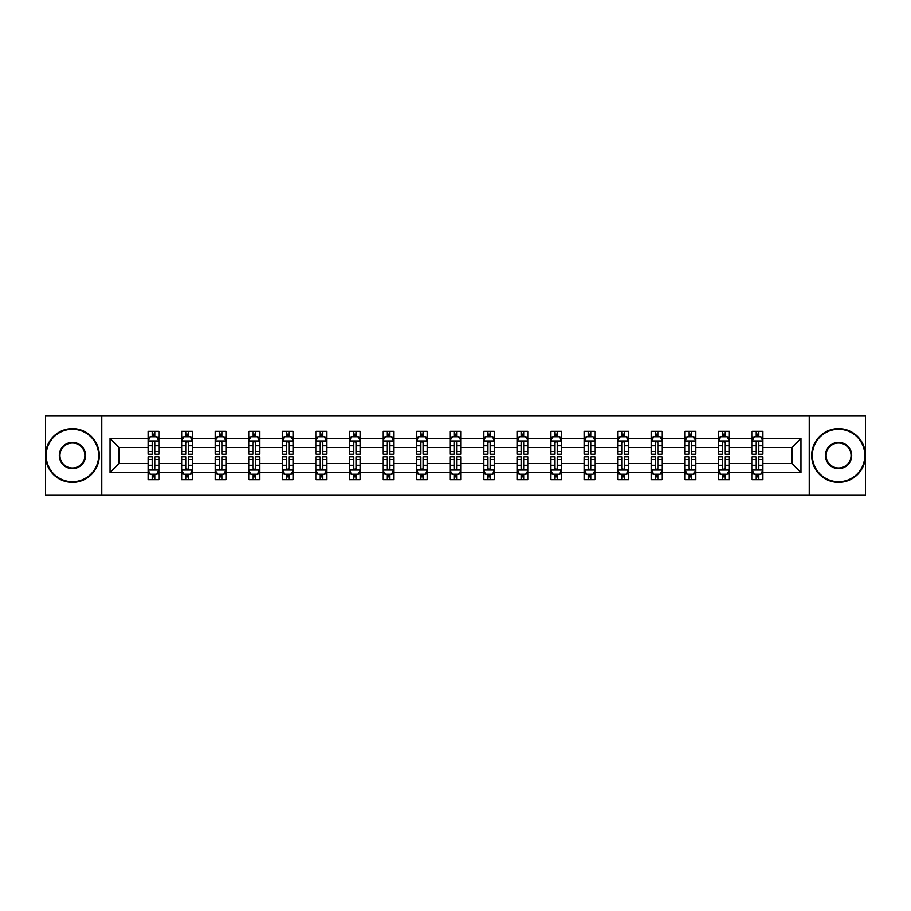 <?xml version="1.0" encoding="UTF-8"?>
<svg xmlns="http://www.w3.org/2000/svg" width="911" height="911" viewBox="0 0 911 911"><rect width="100%" height="100%" fill="white"/><g stroke="black" fill="none" stroke-linecap="round" stroke-linejoin="round"><path stroke-width="1.37" d="M809.207 495.288L865.45 495.288L865.45 415.712L809.207 415.712L809.207 495.288L101.793 495.288L101.793 415.712L45.55 415.712L45.55 495.288L101.793 495.288M762.86 472.49L762.86 463.46L791.887 463.46L800.928 472.49L762.86 472.49L762.86 479.698L758.772 479.698L758.772 474.21M809.207 415.712L101.793 415.712M752.099 472.49L729.301 472.49L729.301 463.46L752.099 463.46L752.099 479.698L762.86 479.698L762.86 473.959L760.833 473.959M729.301 472.49L729.301 479.698L725.213 479.698L725.213 474.21M718.551 472.49L695.753 472.49L695.753 463.46L718.551 463.46L718.551 479.698L729.301 479.698L729.301 473.959L727.285 473.959M695.753 472.49L695.753 479.698L691.665 479.698L691.665 474.21M684.992 472.49L662.195 472.49L662.195 463.46L684.992 463.46L684.992 479.698L695.753 479.698L695.753 473.959L693.726 473.959M662.195 472.49L662.195 479.698L658.106 479.698L658.106 474.21M651.445 472.49L628.647 472.49L628.647 463.46L651.445 463.46L651.445 479.698L662.195 479.698L662.195 473.959L660.179 473.959M628.647 472.49L628.647 479.698L624.559 479.698L624.559 474.21M617.886 472.49L595.088 472.49L595.088 463.46L617.886 463.46L617.886 479.698L628.647 479.698L628.647 473.959L626.62 473.959M595.088 472.49L595.088 479.698L591 479.698L591 474.21M584.338 472.49L561.54 472.49L561.54 463.46L584.338 463.46L584.338 479.698L595.088 479.698L595.088 473.959L593.072 473.959M561.54 472.49L561.54 479.698L557.452 479.698L557.452 474.21M550.779 472.49L527.981 472.49L527.981 463.46L550.779 463.46L550.779 479.698L561.54 479.698L561.54 473.959L559.513 473.959M527.981 472.49L527.981 479.698L523.893 479.698L523.893 474.21M517.232 472.49L494.434 472.49L494.434 463.46L517.232 463.46L517.232 479.698L527.981 479.698L527.981 473.959L525.966 473.959M494.434 472.49L494.434 479.698L490.346 479.698L490.346 474.21M483.673 472.49L460.875 472.49L460.875 463.46L483.673 463.46L483.673 479.698L494.434 479.698L494.434 473.959L492.407 473.959M460.875 472.49L460.875 479.698L456.787 479.698L456.787 474.21M450.125 472.49L427.327 472.49L427.327 463.46L450.125 463.46L450.125 479.698L460.875 479.698L460.875 473.959L458.859 473.959M427.327 472.49L427.327 479.698L423.239 479.698L423.239 474.21M416.566 472.49L393.768 472.49L393.768 463.46L416.566 463.46L416.566 479.698L427.327 479.698L427.327 473.959L425.3 473.959M393.768 472.49L393.768 479.698L389.68 479.698L389.68 474.21M383.019 472.49L360.221 472.49L360.221 463.46L383.019 463.46L383.019 479.698L393.768 479.698L393.768 473.959L391.753 473.959M360.221 472.49L360.221 479.698L356.133 479.698L356.133 474.21M349.46 472.49L326.662 472.49L326.662 463.46L349.46 463.46L349.46 479.698L360.221 479.698L360.221 473.959L358.194 473.959M326.662 472.49L326.662 479.698L322.574 479.698L322.574 474.21M315.912 472.49L293.114 472.49L293.114 463.46L315.912 463.46L315.912 479.698L326.662 479.698L326.662 473.959L324.646 473.959M293.114 472.49L293.114 479.698L289.026 479.698L289.026 474.21M282.353 472.49L259.555 472.49L259.555 463.46L282.353 463.46L282.353 479.698L293.114 479.698L293.114 473.959L291.087 473.959M259.555 472.49L259.555 479.698L255.467 479.698L255.467 474.21M248.805 472.49L226.008 472.49L226.008 463.46L248.805 463.46L248.805 479.698L259.555 479.698L259.555 473.959L257.54 473.959M226.008 472.49L226.008 479.698L221.92 479.698L221.92 474.21M215.247 472.49L192.449 472.49L192.449 463.46L215.247 463.46L215.247 479.698L226.008 479.698L226.008 473.959L223.981 473.959M192.449 472.49L192.449 479.698L188.361 479.698L188.361 474.21M181.699 472.49L158.901 472.49L158.901 463.46L181.699 463.46L181.699 479.698L192.449 479.698L192.449 473.959L190.433 473.959M158.901 472.49L158.901 479.698L154.813 479.698L154.813 474.21M148.14 472.49L110.072 472.49L110.072 438.51L148.14 438.51L148.14 447.54L119.113 447.54L119.113 463.46L148.14 463.46L148.14 479.698L158.901 479.698L158.901 473.959L156.874 473.959M150.167 437.041L148.14 437.041L148.14 431.302L148.14 438.51M152.228 436.79L152.228 431.302L148.14 431.302L158.901 431.302L158.901 438.51L181.699 438.51L181.699 431.302L192.449 431.302L192.449 438.51L215.247 438.51L215.247 431.302L226.008 431.302L226.008 438.51L248.805 438.51L248.805 431.302L259.555 431.302L259.555 438.51L282.353 438.51L282.353 431.302L293.114 431.302L293.114 438.51L315.912 438.51L315.912 431.302L326.662 431.302L326.662 438.51L349.46 438.51L349.46 431.302L360.221 431.302L360.221 438.51L383.019 438.51L383.019 431.302L393.768 431.302L393.768 438.51L416.566 438.51L416.566 431.302L427.327 431.302L427.327 438.51L450.125 438.51L450.125 431.302L460.875 431.302L460.875 438.51L483.673 438.51L483.673 431.302L494.434 431.302L494.434 438.51L517.232 438.51L517.232 431.302L527.981 431.302L527.981 438.51L550.779 438.51L550.779 431.302L561.54 431.302L561.54 438.51L584.338 438.51L584.338 431.302L595.088 431.302L595.088 438.51L617.886 438.51L617.886 431.302L628.647 431.302L628.647 438.51L651.445 438.51L651.445 431.302L662.195 431.302L662.195 438.51L684.992 438.51L684.992 431.302L695.753 431.302L695.753 438.51L718.551 438.51L718.551 431.302L729.301 431.302L729.301 438.51L752.099 438.51L752.099 431.302L762.86 431.302L762.86 438.51L800.928 438.51L800.928 472.49M752.099 438.51L752.099 447.54L729.301 447.54L729.301 438.51M718.551 438.51L718.551 447.54L695.753 447.54L695.753 438.51M684.992 438.51L684.992 447.54L662.195 447.54L662.195 438.51M651.445 438.51L651.445 447.54L628.647 447.54L628.647 438.51M617.886 438.51L617.886 447.54L595.088 447.54L595.088 438.51M584.338 438.51L584.338 447.54L561.54 447.54L561.54 438.51M550.779 438.51L550.779 447.54L527.981 447.54L527.981 438.51M517.232 438.51L517.232 447.54L494.434 447.54L494.434 438.51M483.673 438.51L483.673 447.54L460.875 447.54L460.875 438.51M450.125 438.51L450.125 447.54L427.327 447.54L427.327 438.51M416.566 438.51L416.566 447.54L393.768 447.54L393.768 438.51M383.019 438.51L383.019 447.54L360.221 447.54L360.221 438.51M349.46 438.51L349.46 447.54L326.662 447.54L326.662 438.51M315.912 438.51L315.912 447.54L293.114 447.54L293.114 438.51M282.353 438.51L282.353 447.54L259.555 447.54L259.555 438.51M248.805 438.51L248.805 447.54L226.008 447.54L226.008 438.51M215.247 438.51L215.247 447.54L192.449 447.54L192.449 438.51M181.699 438.51L181.699 447.54L158.901 447.54L158.901 438.51M110.072 438.51L119.113 447.54M791.887 463.46L791.887 447.54L762.86 447.54L762.86 438.51M756.187 436.676L758.772 436.676M722.639 436.676L725.213 436.676M689.08 436.676L691.665 436.676M655.533 436.676L658.106 436.676M621.974 436.676L624.559 436.676M588.426 436.676L591 436.676M554.867 436.676L557.452 436.676M521.32 436.676L523.893 436.676M487.761 436.676L490.346 436.676M454.213 436.676L456.787 436.676M420.654 436.676L423.239 436.676M387.107 436.676L389.68 436.676M353.548 436.676L356.133 436.676M320 436.676L322.574 436.676M286.441 436.676L289.026 436.676M252.894 436.676L255.467 436.676M219.335 436.676L221.92 436.676M185.787 436.676L188.361 436.676M152.228 436.676L154.813 436.676M152.228 474.324L154.813 474.324M185.787 474.324L188.361 474.324M219.335 474.324L221.92 474.324M252.894 474.324L255.467 474.324M286.441 474.324L289.026 474.324M320 474.324L322.574 474.324M353.548 474.324L356.133 474.324M387.107 474.324L389.68 474.324M420.654 474.324L423.239 474.324M454.213 474.324L456.787 474.324M487.761 474.324L490.346 474.324M521.32 474.324L523.893 474.324M554.867 474.324L557.452 474.324M588.426 474.324L591 474.324M621.974 474.324L624.559 474.324M655.533 474.324L658.106 474.324M689.08 474.324L691.665 474.324M722.639 474.324L725.213 474.324M756.187 474.324L758.772 474.324M119.113 463.46L110.072 472.49M800.928 438.51L791.887 447.54M154.813 434.103L152.228 434.103M148.14 451.514L148.14 454.213L152.228 454.213L152.228 451.514L148.14 451.514L148.14 447.54M158.901 447.54L158.901 454.213L154.813 454.213L154.813 442.7C153.959 441.049 153.094 441.049 152.228 442.7L152.228 451.514M156.874 437.041L158.901 437.041L158.901 431.302L154.813 431.302L154.813 436.79M158.901 441.095L156.749 436.79L150.292 436.79L148.14 441.095M152.228 476.897L154.813 476.897M158.901 459.486L158.901 456.787L154.813 456.787L154.813 459.486L158.901 459.486L158.901 463.46M148.14 463.46L148.14 456.787L152.228 456.787L152.228 468.3C153.094 469.951 153.948 469.951 154.813 468.3L154.813 459.486M150.167 473.959L148.14 473.959L148.14 479.698L152.228 479.698L152.228 474.21M148.14 469.905L150.292 474.21L156.749 474.21L158.901 469.905M72.436 429.263A26.237 26.237 0 0 0 46.199 455.5A26.237 26.237 0 0 0 72.436 481.737A26.237 26.237 0 0 0 98.673 455.5A26.237 26.237 0 0 0 72.436 429.263M72.436 482.386A26.886 26.886 0 0 1 45.55 455.5A26.886 26.886 0 0 1 72.436 428.614A26.886 26.886 0 0 1 99.322 455.5A26.886 26.886 0 0 1 72.436 482.386M72.436 442.382A13.118 13.118 0 0 1 85.554 455.5A13.118 13.118 0 0 1 72.436 468.618A13.118 13.118 0 0 1 59.317 455.5A13.118 13.118 0 0 1 72.436 442.382M72.436 467.969A12.469 12.469 0 0 0 84.905 455.5A12.469 12.469 0 0 0 72.436 443.031A12.469 12.469 0 0 0 59.955 455.5A12.469 12.469 0 0 0 72.436 467.969M838.564 429.263A26.237 26.237 0 0 0 812.327 455.5A26.237 26.237 0 0 0 838.564 481.737A26.237 26.237 0 0 0 864.801 455.5A26.237 26.237 0 0 0 838.564 429.263M838.564 482.386A26.886 26.886 0 0 1 811.678 455.5A26.886 26.886 0 0 1 838.564 428.614A26.886 26.886 0 0 1 865.45 455.5A26.886 26.886 0 0 1 838.564 482.386M838.564 442.382A13.118 13.118 0 0 1 851.683 455.5A13.118 13.118 0 0 1 838.564 468.618A13.118 13.118 0 0 1 825.446 455.5A13.118 13.118 0 0 1 838.564 442.382M838.564 467.969A12.469 12.469 0 0 0 851.045 455.5A12.469 12.469 0 0 0 838.564 443.031A12.469 12.469 0 0 0 826.095 455.5A12.469 12.469 0 0 0 838.564 467.969M188.361 434.103L185.787 434.103M183.715 437.041L181.699 437.041L181.699 431.302L185.787 431.302L185.787 436.79M181.699 451.514L181.699 454.213L185.787 454.213L185.787 451.514L181.699 451.514L181.699 447.54M192.449 447.54L192.449 454.213L188.361 454.213L188.361 442.7C187.507 441.049 186.641 441.049 185.787 442.7L185.787 451.514M190.433 437.041L192.449 437.041L192.449 431.302L188.361 431.302L188.361 436.79M192.449 441.095L190.297 436.79L183.851 436.79L181.699 441.095M221.92 434.103L219.335 434.103M217.274 437.041L215.247 437.041L215.247 431.302L219.335 431.302L219.335 436.79M215.247 451.514L215.247 454.213L219.335 454.213L219.335 451.514L215.247 451.514L215.247 447.54M226.008 447.54L226.008 454.213L221.92 454.213L221.92 442.7C221.054 441.049 220.2 441.049 219.335 442.7L219.335 451.514M223.981 437.041L226.008 437.041L226.008 431.302L221.92 431.302L221.92 436.79M226.008 441.095L223.855 436.79L217.399 436.79L215.247 441.095M185.787 476.897L188.361 476.897M192.449 459.486L192.449 456.787L188.361 456.787L188.361 459.486L192.449 459.486L192.449 463.46M181.699 463.46L181.699 456.787L185.787 456.787L185.787 468.3C186.641 469.951 187.507 469.951 188.361 468.3L188.361 459.486M183.715 473.959L181.699 473.959L181.699 479.698L185.787 479.698L185.787 474.21M181.699 469.905L183.851 474.21L190.297 474.21L192.449 469.905M219.335 476.897L221.92 476.897M226.008 459.486L226.008 456.787L221.92 456.787L221.92 459.486L226.008 459.486L226.008 463.46M215.247 463.46L215.247 456.787L219.335 456.787L219.335 468.3C220.2 469.951 221.054 469.951 221.92 468.3L221.92 459.486M217.274 473.959L215.247 473.959L215.247 479.698L219.335 479.698L219.335 474.21M215.247 469.905L217.399 474.21L223.855 474.21L226.008 469.905M255.467 434.103L252.894 434.103M250.821 437.041L248.805 437.041L248.805 431.302L252.894 431.302L252.894 436.79M248.805 451.514L248.805 454.213L252.894 454.213L252.894 451.514L248.805 451.514L248.805 447.54M259.555 447.54L259.555 454.213L255.467 454.213L255.467 442.7C254.613 441.049 253.748 441.049 252.894 442.7L252.894 451.514M257.54 437.041L259.555 437.041L259.555 431.302L255.467 431.302L255.467 436.79M259.555 441.095L257.403 436.79L250.958 436.79L248.805 441.095M252.894 476.897L255.467 476.897M259.555 459.486L259.555 456.787L255.467 456.787L255.467 459.486L259.555 459.486L259.555 463.46M248.805 463.46L248.805 456.787L252.894 456.787L252.894 468.3C253.748 469.951 254.613 469.951 255.467 468.3L255.467 459.486M250.821 473.959L248.805 473.959L248.805 479.698L252.894 479.698L252.894 474.21M248.805 469.905L250.958 474.21L257.403 474.21L259.555 469.905M289.026 434.103L286.441 434.103M284.38 437.041L282.353 437.041L282.353 431.302L286.441 431.302L286.441 436.79M282.353 451.514L282.353 454.213L286.441 454.213L286.441 451.514L282.353 451.514L282.353 447.54M293.114 447.54L293.114 454.213L289.026 454.213L289.026 442.7C288.161 441.049 287.307 441.049 286.441 442.7L286.441 451.514M291.087 437.041L293.114 437.041L293.114 431.302L289.026 431.302L289.026 436.79M293.114 441.095L290.962 436.79L284.505 436.79L282.353 441.095M286.441 476.897L289.026 476.897M293.114 459.486L293.114 456.787L289.026 456.787L289.026 459.486L293.114 459.486L293.114 463.46M282.353 463.46L282.353 456.787L286.441 456.787L286.441 468.3C287.307 469.951 288.161 469.951 289.026 468.3L289.026 459.486M284.38 473.959L282.353 473.959L282.353 479.698L286.441 479.698L286.441 474.21M282.353 469.905L284.505 474.21L290.962 474.21L293.114 469.905M322.574 434.103L320 434.103M317.928 437.041L315.912 437.041L315.912 431.302L320 431.302L320 436.79M315.912 451.514L315.912 454.213L320 454.213L320 451.514L315.912 451.514L315.912 447.54M326.662 447.54L326.662 454.213L322.574 454.213L322.574 442.7C321.72 441.049 320.854 441.049 320 442.7L320 451.514M324.646 437.041L326.662 437.041L326.662 431.302L322.574 431.302L322.574 436.79M326.662 441.095L324.51 436.79L318.064 436.79L315.912 441.095M320 476.897L322.574 476.897M326.662 459.486L326.662 456.787L322.574 456.787L322.574 459.486L326.662 459.486L326.662 463.46M315.912 463.46L315.912 456.787L320 456.787L320 468.3C320.854 469.951 321.72 469.951 322.574 468.3L322.574 459.486M317.928 473.959L315.912 473.959L315.912 479.698L320 479.698L320 474.21M315.912 469.905L318.064 474.21L324.51 474.21L326.662 469.905M356.133 434.103L353.548 434.103M351.487 437.041L349.46 437.041L349.46 431.302L353.548 431.302L353.548 436.79M349.46 451.514L349.46 454.213L353.548 454.213L353.548 451.514L349.46 451.514L349.46 447.54M360.221 447.54L360.221 454.213L356.133 454.213L356.133 442.7C355.267 441.049 354.413 441.049 353.548 442.7L353.548 451.514M358.194 437.041L360.221 437.041L360.221 431.302L356.133 431.302L356.133 436.79M360.221 441.095L358.069 436.79L351.612 436.79L349.46 441.095M353.548 476.897L356.133 476.897M360.221 459.486L360.221 456.787L356.133 456.787L356.133 459.486L360.221 459.486L360.221 463.46M349.46 463.46L349.46 456.787L353.548 456.787L353.548 468.3C354.413 469.951 355.267 469.951 356.133 468.3L356.133 459.486M351.487 473.959L349.46 473.959L349.46 479.698L353.548 479.698L353.548 474.21M349.46 469.905L351.612 474.21L358.069 474.21L360.221 469.905M389.68 434.103L387.107 434.103M385.034 437.041L383.019 437.041L383.019 431.302L387.107 431.302L387.107 436.79M383.019 451.514L383.019 454.213L387.107 454.213L387.107 451.514L383.019 451.514L383.019 447.54M393.768 447.54L393.768 454.213L389.68 454.213L389.68 442.7C388.826 441.049 387.961 441.049 387.107 442.7L387.107 451.514M391.753 437.041L393.768 437.041L393.768 431.302L389.68 431.302L389.68 436.79M393.768 441.095L391.616 436.79L385.171 436.79L383.019 441.095M387.107 476.897L389.68 476.897M393.768 459.486L393.768 456.787L389.68 456.787L389.68 459.486L393.768 459.486L393.768 463.46M383.019 463.46L383.019 456.787L387.107 456.787L387.107 468.3C387.961 469.951 388.826 469.951 389.68 468.3L389.68 459.486M385.034 473.959L383.019 473.959L383.019 479.698L387.107 479.698L387.107 474.21M383.019 469.905L385.171 474.21L391.616 474.21L393.768 469.905M423.239 434.103L420.654 434.103M418.593 437.041L416.566 437.041L416.566 431.302L420.654 431.302L420.654 436.79M416.566 451.514L416.566 454.213L420.654 454.213L420.654 451.514L416.566 451.514L416.566 447.54M427.327 447.54L427.327 454.213L423.239 454.213L423.239 442.7C422.374 441.049 421.52 441.049 420.654 442.7L420.654 451.514M425.3 437.041L427.327 437.041L427.327 431.302L423.239 431.302L423.239 436.79M427.327 441.095L425.175 436.79L418.718 436.79L416.566 441.095M420.654 476.897L423.239 476.897M427.327 459.486L427.327 456.787L423.239 456.787L423.239 459.486L427.327 459.486L427.327 463.46M416.566 463.46L416.566 456.787L420.654 456.787L420.654 468.3C421.52 469.951 422.374 469.951 423.239 468.3L423.239 459.486M418.593 473.959L416.566 473.959L416.566 479.698L420.654 479.698L420.654 474.21M416.566 469.905L418.718 474.21L425.175 474.21L427.327 469.905M456.787 434.103L454.213 434.103M452.141 437.041L450.125 437.041L450.125 431.302L454.213 431.302L454.213 436.79M450.125 451.514L450.125 454.213L454.213 454.213L454.213 451.514L450.125 451.514L450.125 447.54M460.875 447.54L460.875 454.213L456.787 454.213L456.787 442.7C455.933 441.049 455.067 441.049 454.213 442.7L454.213 451.514M458.859 437.041L460.875 437.041L460.875 431.302L456.787 431.302L456.787 436.79M460.875 441.095L458.723 436.79L452.277 436.79L450.125 441.095M454.213 476.897L456.787 476.897M460.875 459.486L460.875 456.787L456.787 456.787L456.787 459.486L460.875 459.486L460.875 463.46M450.125 463.46L450.125 456.787L454.213 456.787L454.213 468.3C455.067 469.951 455.933 469.951 456.787 468.3L456.787 459.486M452.141 473.959L450.125 473.959L450.125 479.698L454.213 479.698L454.213 474.21M450.125 469.905L452.277 474.21L458.723 474.21L460.875 469.905M490.346 434.103L487.761 434.103M485.7 437.041L483.673 437.041L483.673 431.302L487.761 431.302L487.761 436.79M483.673 451.514L483.673 454.213L487.761 454.213L487.761 451.514L483.673 451.514L483.673 447.54M494.434 447.54L494.434 454.213L490.346 454.213L490.346 442.7C489.48 441.049 488.626 441.049 487.761 442.7L487.761 451.514M492.407 437.041L494.434 437.041L494.434 431.302L490.346 431.302L490.346 436.79M494.434 441.095L492.282 436.79L485.825 436.79L483.673 441.095M487.761 476.897L490.346 476.897M494.434 459.486L494.434 456.787L490.346 456.787L490.346 459.486L494.434 459.486L494.434 463.46M483.673 463.46L483.673 456.787L487.761 456.787L487.761 468.3C488.626 469.951 489.48 469.951 490.346 468.3L490.346 459.486M485.7 473.959L483.673 473.959L483.673 479.698L487.761 479.698L487.761 474.21M483.673 469.905L485.825 474.21L492.282 474.21L494.434 469.905M523.893 434.103L521.32 434.103M519.247 437.041L517.232 437.041L517.232 431.302L521.32 431.302L521.32 436.79M517.232 451.514L517.232 454.213L521.32 454.213L521.32 451.514L517.232 451.514L517.232 447.54M527.981 447.54L527.981 454.213L523.893 454.213L523.893 442.7C523.039 441.049 522.174 441.049 521.32 442.7L521.32 451.514M525.966 437.041L527.981 437.041L527.981 431.302L523.893 431.302L523.893 436.79M527.981 441.095L525.829 436.79L519.384 436.79L517.232 441.095M521.32 476.897L523.893 476.897M527.981 459.486L527.981 456.787L523.893 456.787L523.893 459.486L527.981 459.486L527.981 463.46M517.232 463.46L517.232 456.787L521.32 456.787L521.32 468.3C522.174 469.951 523.039 469.951 523.893 468.3L523.893 459.486M519.247 473.959L517.232 473.959L517.232 479.698L521.32 479.698L521.32 474.21M517.232 469.905L519.384 474.21L525.829 474.21L527.981 469.905M557.452 434.103L554.867 434.103M552.806 437.041L550.779 437.041L550.779 431.302L554.867 431.302L554.867 436.79M550.779 451.514L550.779 454.213L554.867 454.213L554.867 451.514L550.779 451.514L550.779 447.54M561.54 447.54L561.54 454.213L557.452 454.213L557.452 442.7C556.587 441.049 555.733 441.049 554.867 442.7L554.867 451.514M559.513 437.041L561.54 437.041L561.54 431.302L557.452 431.302L557.452 436.79M561.54 441.095L559.388 436.79L552.931 436.79L550.779 441.095M554.867 476.897L557.452 476.897M561.54 459.486L561.54 456.787L557.452 456.787L557.452 459.486L561.54 459.486L561.54 463.46M550.779 463.46L550.779 456.787L554.867 456.787L554.867 468.3C555.733 469.951 556.587 469.951 557.452 468.3L557.452 459.486M552.806 473.959L550.779 473.959L550.779 479.698L554.867 479.698L554.867 474.21M550.779 469.905L552.931 474.21L559.388 474.21L561.54 469.905M591 434.103L588.426 434.103M586.354 437.041L584.338 437.041L584.338 431.302L588.426 431.302L588.426 436.79M584.338 451.514L584.338 454.213L588.426 454.213L588.426 451.514L584.338 451.514L584.338 447.54M595.088 447.54L595.088 454.213L591 454.213L591 442.7C590.146 441.049 589.28 441.049 588.426 442.7L588.426 451.514M593.072 437.041L595.088 437.041L595.088 431.302L591 431.302L591 436.79M595.088 441.095L592.936 436.79L586.49 436.79L584.338 441.095M588.426 476.897L591 476.897M595.088 459.486L595.088 456.787L591 456.787L591 459.486L595.088 459.486L595.088 463.46M584.338 463.46L584.338 456.787L588.426 456.787L588.426 468.3C589.28 469.951 590.146 469.951 591 468.3L591 459.486M586.354 473.959L584.338 473.959L584.338 479.698L588.426 479.698L588.426 474.21M584.338 469.905L586.49 474.21L592.936 474.21L595.088 469.905M624.559 434.103L621.974 434.103M619.913 437.041L617.886 437.041L617.886 431.302L621.974 431.302L621.974 436.79M617.886 451.514L617.886 454.213L621.974 454.213L621.974 451.514L617.886 451.514L617.886 447.54M628.647 447.54L628.647 454.213L624.559 454.213L624.559 442.7C623.693 441.049 622.839 441.049 621.974 442.7L621.974 451.514M626.62 437.041L628.647 437.041L628.647 431.302L624.559 431.302L624.559 436.79M628.647 441.095L626.495 436.79L620.038 436.79L617.886 441.095M621.974 476.897L624.559 476.897M628.647 459.486L628.647 456.787L624.559 456.787L624.559 459.486L628.647 459.486L628.647 463.46M617.886 463.46L617.886 456.787L621.974 456.787L621.974 468.3C622.839 469.951 623.693 469.951 624.559 468.3L624.559 459.486M619.913 473.959L617.886 473.959L617.886 479.698L621.974 479.698L621.974 474.21M617.886 469.905L620.038 474.21L626.495 474.21L628.647 469.905M658.106 434.103L655.533 434.103M653.46 437.041L651.445 437.041L651.445 431.302L655.533 431.302L655.533 436.79M651.445 451.514L651.445 454.213L655.533 454.213L655.533 451.514L651.445 451.514L651.445 447.54M662.195 447.54L662.195 454.213L658.106 454.213L658.106 442.7C657.252 441.049 656.387 441.049 655.533 442.7L655.533 451.514M660.179 437.041L662.195 437.041L662.195 431.302L658.106 431.302L658.106 436.79M662.195 441.095L660.042 436.79L653.597 436.79L651.445 441.095M655.533 476.897L658.106 476.897M662.195 459.486L662.195 456.787L658.106 456.787L658.106 459.486L662.195 459.486L662.195 463.46M651.445 463.46L651.445 456.787L655.533 456.787L655.533 468.3C656.387 469.951 657.252 469.951 658.106 468.3L658.106 459.486M653.46 473.959L651.445 473.959L651.445 479.698L655.533 479.698L655.533 474.21M651.445 469.905L653.597 474.21L660.042 474.21L662.195 469.905M691.665 434.103L689.08 434.103M687.019 437.041L684.992 437.041L684.992 431.302L689.08 431.302L689.08 436.79M684.992 451.514L684.992 454.213L689.08 454.213L689.08 451.514L684.992 451.514L684.992 447.54M695.753 447.54L695.753 454.213L691.665 454.213L691.665 442.7C690.8 441.049 689.946 441.049 689.08 442.7L689.08 451.514M693.726 437.041L695.753 437.041L695.753 431.302L691.665 431.302L691.665 436.79M695.753 441.095L693.601 436.79L687.145 436.79L684.992 441.095M689.08 476.897L691.665 476.897M695.753 459.486L695.753 456.787L691.665 456.787L691.665 459.486L695.753 459.486L695.753 463.46M684.992 463.46L684.992 456.787L689.08 456.787L689.08 468.3C689.946 469.951 690.8 469.951 691.665 468.3L691.665 459.486M687.019 473.959L684.992 473.959L684.992 479.698L689.08 479.698L689.08 474.21M684.992 469.905L687.145 474.21L693.601 474.21L695.753 469.905M725.213 434.103L722.639 434.103M720.567 437.041L718.551 437.041L718.551 431.302L722.639 431.302L722.639 436.79M718.551 451.514L718.551 454.213L722.639 454.213L722.639 451.514L718.551 451.514L718.551 447.54M729.301 447.54L729.301 454.213L725.213 454.213L725.213 442.7C724.359 441.049 723.493 441.049 722.639 442.7L722.639 451.514M727.285 437.041L729.301 437.041L729.301 431.302L725.213 431.302L725.213 436.79M729.301 441.095L727.149 436.79L720.703 436.79L718.551 441.095M722.639 476.897L725.213 476.897M729.301 459.486L729.301 456.787L725.213 456.787L725.213 459.486L729.301 459.486L729.301 463.46M718.551 463.46L718.551 456.787L722.639 456.787L722.639 468.3C723.493 469.951 724.359 469.951 725.213 468.3L725.213 459.486M720.567 473.959L718.551 473.959L718.551 479.698L722.639 479.698L722.639 474.21M718.551 469.905L720.703 474.21L727.149 474.21L729.301 469.905M758.772 434.103L756.187 434.103M754.126 437.041L752.099 437.041L752.099 431.302L756.187 431.302L756.187 436.79M752.099 451.514L752.099 454.213L756.187 454.213L756.187 451.514L752.099 451.514L752.099 447.54M762.86 447.54L762.86 454.213L758.772 454.213L758.772 442.7C757.906 441.049 757.052 441.049 756.187 442.7L756.187 451.514M760.833 437.041L762.86 437.041L762.86 431.302L758.772 431.302L758.772 436.79M762.86 441.095L760.708 436.79L754.251 436.79L752.099 441.095M756.187 476.897L758.772 476.897M762.86 459.486L762.86 456.787L758.772 456.787L758.772 459.486L762.86 459.486L762.86 463.46M752.099 463.46L752.099 456.787L756.187 456.787L756.187 468.3C757.041 469.951 757.906 469.951 758.772 468.3L758.772 459.486M754.126 473.959L752.099 473.959L752.099 479.698L756.187 479.698L756.187 474.21M752.099 469.905L754.251 474.21L760.708 474.21L762.86 469.905M158.844 440.981L148.197 440.981M158.901 451.514L154.813 451.514M152.228 445.752L148.14 445.752M158.901 445.752L154.813 445.752M154.813 435.469L152.228 435.469M148.197 470.019L158.844 470.019M148.14 459.486L152.228 459.486M154.813 465.248L158.901 465.248M148.14 465.248L152.228 465.248M152.228 475.531L154.813 475.531M192.403 440.981L181.756 440.981M192.449 451.514L188.361 451.514M185.787 445.752L181.699 445.752M192.449 445.752L188.361 445.752M188.361 435.469L185.787 435.469M225.951 440.981L215.303 440.981M226.008 451.514L221.92 451.514M219.335 445.752L215.247 445.752M226.008 445.752L221.92 445.752M221.92 435.469L219.335 435.469M181.756 470.019L192.403 470.019M181.699 459.486L185.787 459.486M188.361 465.248L192.449 465.248M181.699 465.248L185.787 465.248M185.787 475.531L188.361 475.531M215.303 470.019L225.951 470.019M215.247 459.486L219.335 459.486M221.92 465.248L226.008 465.248M215.247 465.248L219.335 465.248M219.335 475.531L221.92 475.531M259.51 440.981L248.862 440.981M259.555 451.514L255.467 451.514M252.894 445.752L248.805 445.752M259.555 445.752L255.467 445.752M255.467 435.469L252.894 435.469M248.862 470.019L259.51 470.019M248.805 459.486L252.894 459.486M255.467 465.248L259.555 465.248M248.805 465.248L252.894 465.248M252.894 475.531L255.467 475.531M293.057 440.981L282.41 440.981M293.114 451.514L289.026 451.514M286.441 445.752L282.353 445.752M293.114 445.752L289.026 445.752M289.026 435.469L286.441 435.469M282.41 470.019L293.057 470.019M282.353 459.486L286.441 459.486M289.026 465.248L293.114 465.248M282.353 465.248L286.441 465.248M286.441 475.531L289.026 475.531M326.616 440.981L315.969 440.981M326.662 451.514L322.574 451.514M320 445.752L315.912 445.752M326.662 445.752L322.574 445.752M322.574 435.469L320 435.469M315.969 470.019L326.616 470.019M315.912 459.486L320 459.486M322.574 465.248L326.662 465.248M315.912 465.248L320 465.248M320 475.531L322.574 475.531M360.164 440.981L349.517 440.981M360.221 451.514L356.133 451.514M353.548 445.752L349.46 445.752M360.221 445.752L356.133 445.752M356.133 435.469L353.548 435.469M349.517 470.019L360.164 470.019M349.46 459.486L353.548 459.486M356.133 465.248L360.221 465.248M349.46 465.248L353.548 465.248M353.548 475.531L356.133 475.531M393.723 440.981L383.075 440.981M393.768 451.514L389.68 451.514M387.107 445.752L383.019 445.752M393.768 445.752L389.68 445.752M389.68 435.469L387.107 435.469M383.075 470.019L393.723 470.019M383.019 459.486L387.107 459.486M389.68 465.248L393.768 465.248M383.019 465.248L387.107 465.248M387.107 475.531L389.68 475.531M427.27 440.981L416.623 440.981M427.327 451.514L423.239 451.514M420.654 445.752L416.566 445.752M427.327 445.752L423.239 445.752M423.239 435.469L420.654 435.469M416.623 470.019L427.27 470.019M416.566 459.486L420.654 459.486M423.239 465.248L427.327 465.248M416.566 465.248L420.654 465.248M420.654 475.531L423.239 475.531M460.818 440.981L450.182 440.981M460.875 451.514L456.787 451.514M454.213 445.752L450.125 445.752M460.875 445.752L456.787 445.752M456.787 435.469L454.213 435.469M450.182 470.019L460.818 470.019M450.125 459.486L454.213 459.486M456.787 465.248L460.875 465.248M450.125 465.248L454.213 465.248M454.213 475.531L456.787 475.531M494.377 440.981L483.73 440.981M494.434 451.514L490.346 451.514M487.761 445.752L483.673 445.752M494.434 445.752L490.346 445.752M490.346 435.469L487.761 435.469M483.73 470.019L494.377 470.019M483.673 459.486L487.761 459.486M490.346 465.248L494.434 465.248M483.673 465.248L487.761 465.248M487.761 475.531L490.346 475.531M527.924 440.981L517.277 440.981M527.981 451.514L523.893 451.514M521.32 445.752L517.232 445.752M527.981 445.752L523.893 445.752M523.893 435.469L521.32 435.469M517.277 470.019L527.924 470.019M517.232 459.486L521.32 459.486M523.893 465.248L527.981 465.248M517.232 465.248L521.32 465.248M521.32 475.531L523.893 475.531M561.483 440.981L550.836 440.981M561.54 451.514L557.452 451.514M554.867 445.752L550.779 445.752M561.54 445.752L557.452 445.752M557.452 435.469L554.867 435.469M550.836 470.019L561.483 470.019M550.779 459.486L554.867 459.486M557.452 465.248L561.54 465.248M550.779 465.248L554.867 465.248M554.867 475.531L557.452 475.531M595.031 440.981L584.384 440.981M595.088 451.514L591 451.514M588.426 445.752L584.338 445.752M595.088 445.752L591 445.752M591 435.469L588.426 435.469M584.384 470.019L595.031 470.019M584.338 459.486L588.426 459.486M591 465.248L595.088 465.248M584.338 465.248L588.426 465.248M588.426 475.531L591 475.531M628.59 440.981L617.943 440.981M628.647 451.514L624.559 451.514M621.974 445.752L617.886 445.752M628.647 445.752L624.559 445.752M624.559 435.469L621.974 435.469M617.943 470.019L628.59 470.019M617.886 459.486L621.974 459.486M624.559 465.248L628.647 465.248M617.886 465.248L621.974 465.248M621.974 475.531L624.559 475.531M662.138 440.981L651.49 440.981M662.195 451.514L658.106 451.514M655.533 445.752L651.445 445.752M662.195 445.752L658.106 445.752M658.106 435.469L655.533 435.469M651.49 470.019L662.138 470.019M651.445 459.486L655.533 459.486M658.106 465.248L662.195 465.248M651.445 465.248L655.533 465.248M655.533 475.531L658.106 475.531M695.697 440.981L685.049 440.981M695.753 451.514L691.665 451.514M689.08 445.752L684.992 445.752M695.753 445.752L691.665 445.752M691.665 435.469L689.08 435.469M685.049 470.019L695.697 470.019M684.992 459.486L689.08 459.486M691.665 465.248L695.753 465.248M684.992 465.248L689.08 465.248M689.08 475.531L691.665 475.531M729.244 440.981L718.597 440.981M729.301 451.514L725.213 451.514M722.639 445.752L718.551 445.752M729.301 445.752L725.213 445.752M725.213 435.469L722.639 435.469M718.597 470.019L729.244 470.019M718.551 459.486L722.639 459.486M725.213 465.248L729.301 465.248M718.551 465.248L722.639 465.248M722.639 475.531L725.213 475.531M762.803 440.981L752.156 440.981M762.86 451.514L758.772 451.514M756.187 445.752L752.099 445.752M762.86 445.752L758.772 445.752M758.772 435.469L756.187 435.469M752.156 470.019L762.803 470.019M752.099 459.486L756.187 459.486M758.772 465.248L762.86 465.248M752.099 465.248L756.187 465.248M756.187 475.531L758.772 475.531"/></g></svg>
